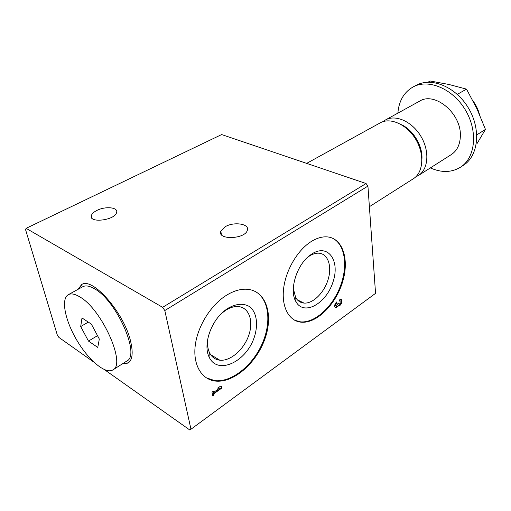 <?xml version="1.0" encoding="UTF-8"?>
<svg xmlns="http://www.w3.org/2000/svg" width="511" height="511" viewBox="0 0 511 511"><rect width="100%" height="100%" fill="white"/><g stroke="black" fill="none" stroke-linecap="round" stroke-linejoin="round"><path stroke-width="0.77" d="M415.718 176.902L418.375 175.541C428.359 169.422 429.86 151.275 420.981 136.45C412.236 121.554 395.603 114.157 385.435 119.983L382.969 121.656M385.435 119.983L419.672 101.121C434.625 91.418 461.005 113.052 460.373 135.358C460.258 144.198 457.256 150.598 451.354 154.558L418.375 175.541M421.914 159.279C422.98 146.35 413.258 129.947 401.403 124.678M369.389 206.706L413.361 178.729C423.325 172.622 424.769 154.411 415.839 139.503C407.043 124.512 390.378 117.032 380.235 122.844L306.657 163.379M93.705 362.031L58.912 337.426L57.283 334.941L25.55 229.624L26.118 228.334L162.632 307.328L164.81 310.541L190.967 429.234L189.792 429.987L104.531 369.689M162.632 307.328L366.061 183.519L221.653 134.559L26.118 228.334M225.21 226.731C233.929 221.384 249.93 223.875 247.33 230.308C245.063 239.289 217.149 240.221 220.829 231.24L225.21 226.731M96.93 210.417C105.496 205.933 118.648 207.351 116.559 212.621C114.707 220.49 88.192 223.467 91.399 215.444C92.05 213.63 93.896 211.95 96.93 210.417M366.061 183.519L367.926 186.093L164.81 310.541M336.596 301.975C334.309 304.613 334.066 306.555 335.861 307.801L338.812 305.68C341.316 306.025 343.386 299.491 340.786 299.446L339.547 299.868L339.668 301.126L340.332 300.902C341.124 301.228 341.188 302.058 340.511 303.387L339.432 304.122L338.825 302.978L337.797 303.719L336.327 306.345C335.376 305.68 335.503 304.645 336.723 303.24L336.596 301.975M213.304 391.209L211.982 392.154L212.742 395.968L214.058 395.022L213.815 393.783L221.863 388.002L221.608 386.674L219.506 386.77L217.635 388.111L219.743 388.009L213.553 392.448L213.304 391.209M311.122 241.601C316.59 238.19 321.796 236.606 326.753 236.861C342.645 237.73 349.556 259.281 342.638 281.765C335.976 304.269 316.903 323.552 301.337 322.211C289.296 321.298 281.452 307.513 283.573 288.945C285.623 270.402 297.536 250.115 311.122 241.601M226.188 295.447C233.553 290.868 240.547 288.811 247.177 289.271C265.892 290.676 273.621 314.195 265.1 338.365C256.88 362.561 233.987 383.071 215.572 381.085C201.839 379.699 192.934 365.295 195.189 345.928C197.38 326.58 210.634 305.214 226.188 295.447M367.926 186.093L375.553 293.352L190.967 429.234M78.004 289.347L81.6 284.621C92.184 276.425 124.288 312.911 130.669 341.559C133.294 352.865 132.445 360.031 128.108 363.072L122.231 363.96M254.957 291.302C269.073 298.731 271.807 322.3 262.092 343.948C252.53 365.633 231.713 382.464 214.92 380.676L206.137 377.757M227.842 308.35C236.389 303.515 243.741 303.01 249.892 306.83C257.071 312.828 258.515 325.743 253.743 338.78C245.005 362.708 217.079 375.112 209.044 356.882C202.905 344.548 210.998 320.921 225.025 310.362L227.842 308.35M221.544 313.441L225.6 310.337C230.039 307.52 234.274 306.255 238.311 306.562C249.093 307.418 253.775 321.049 248.78 335.267C243.951 349.498 230.499 361.354 219.851 360.21C215.074 359.648 211.567 357.017 209.344 352.315C207.466 348.01 207.083 342.862 208.201 336.864M331.99 237.96C344.848 243.53 348.253 265.318 340.467 285.943C332.827 306.606 315.14 323.105 300.679 321.879L294.668 320.25M311.857 253.967C328.254 243.172 340.371 260.929 332.929 282.2C326.197 303.56 304.128 316.143 296.061 301.892C288.856 290.785 296.367 265.215 309.838 255.404L311.857 253.967M307.43 257.467L309.353 256.088C312.655 253.98 315.817 253.015 318.832 253.188C327.998 253.718 332.188 266.186 328.151 279.415C324.255 292.656 313.026 303.86 303.994 303.08C300.455 302.755 297.683 300.915 295.684 297.568L293.295 288.523M123.01 363.462L128.491 362.81M82.016 284.41L78.809 288.907M430.351 167.921C441.517 172.878 451.596 172.622 460.583 167.154L463.592 165.174C478.392 155.798 481.279 129.5 468.555 108.249C456.023 86.889 431.565 76.803 416.235 85.286L413.054 86.972C403.946 92.236 398.88 100.954 397.871 113.129M460.583 167.154C475.371 157.784 478.213 131.429 465.444 110.095C452.861 88.652 428.371 78.496 413.054 86.972M457.3 94.356L466.524 89.125L448.99 84.487L430.198 81.013L427.975 82.201M476.942 143.738L485.45 129.404L476.923 108.773L466.524 89.125M476.801 134.872L485.45 129.404M479.459 114.381C478.207 109.59 476.086 105.138 473.097 101.037M213.553 392.448L213.061 391.388M212.665 395.584L214.058 395.022M213.739 394.811L213.489 393.572L213.815 393.783M213.489 393.572L221.538 387.798L221.863 388.002M221.538 387.798L221.327 386.686M217.967 387.875L219.743 388.009M336.723 303.24L336.308 302.212M335.299 307.603L338.531 305.623M338.205 305.469L338.486 305.527C341.31 304.198 342.153 302.186 341.016 299.484M340.371 300.902L339.636 300.807M338.531 303.189L339.093 303.968M336.391 303.087C335.19 304.447 335.05 305.482 335.963 306.185M79.984 297.006C101.951 309.436 126.358 364.464 112.893 369.9C105.534 374.595 88.633 360.281 76.931 340.403C65.108 320.595 60.662 298.89 68.314 294.687C71.144 293.18 75.034 293.953 79.984 297.006M82.003 317.957L80.7 326.548L88.48 341.08L97.754 347.416L99.319 339.042L91.348 324.108L82.003 317.957M68.314 294.687L82.744 286.741C85.663 285.183 89.617 285.879 94.605 288.843C116.764 300.864 140.614 355.343 126.798 361.053L112.893 369.9M88.314 322.109L80.7 326.548M97.518 335.663L88.48 341.08M338.538 303.253L338.87 303.406M215.572 381.085L214.92 380.676M209.344 352.315L209.044 356.882M223.16 312.087L225.025 310.362M219.851 360.21L210.66 354.679M301.337 322.211L300.679 321.879M295.684 297.568L296.061 301.892M307.596 257.333L309.838 255.404M303.994 303.08L297.345 299.836M91.399 215.444L92.159 218.408M220.829 231.24L221.404 234.606M335.535 307.648L335.861 307.801M338.486 305.527L338.812 305.68M340.007 300.749L340.332 300.902"/></g></svg>
